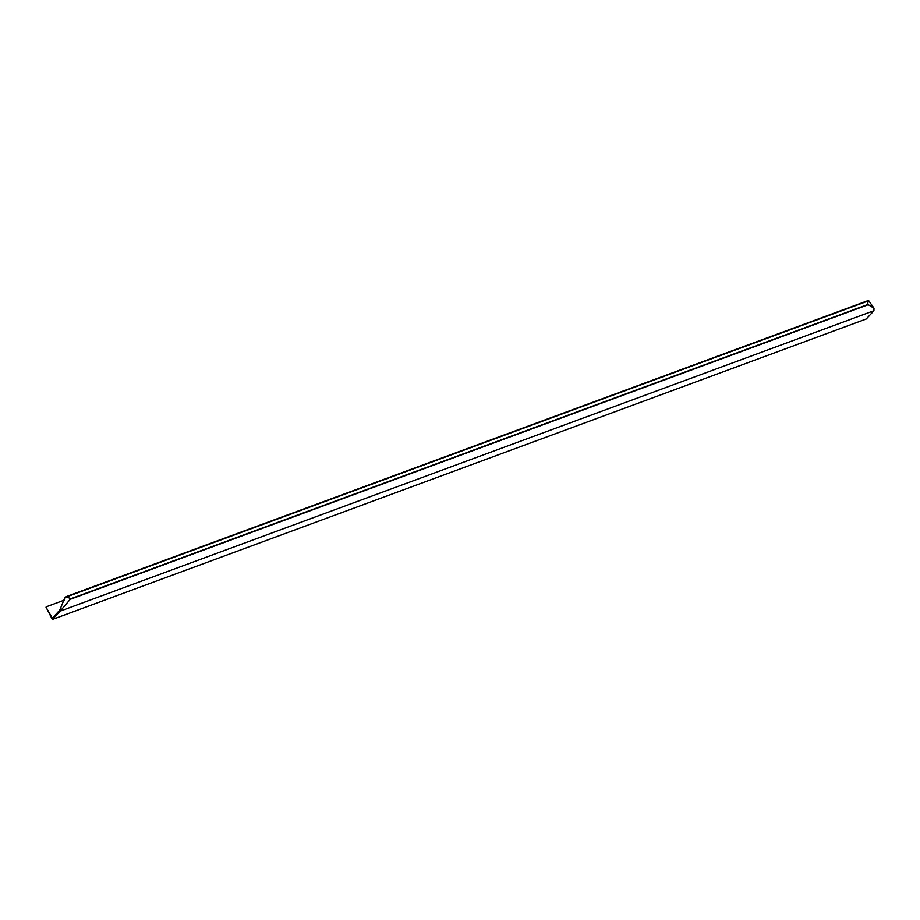 <?xml version="1.0" encoding="UTF-8"?>
<svg xmlns="http://www.w3.org/2000/svg" width="920" height="920" viewBox="0 0 920 920"><rect width="100%" height="100%" fill="white"/><g stroke="black" fill="none" stroke-linecap="round" stroke-linejoin="round"><path stroke-width="1.38" d="M59.765 611.524L52.382 619.447L46 607.143L52.302 618.182L59.317 610.65A15.008 3.174 -27.4 0 1 59.685 610.305L64.941 597.494L66.01 596.793L70.829 598.598L60.179 611.133A15.008 3.174 152.6 0 0 59.765 611.524L59.317 610.65M52.382 619.447L866.249 318.987L873.632 311.063A15.008 3.174 152.6 0 0 873.908 310.718L874 308.2L867.744 304.393L868.066 300.69L868.733 300.748L874 308.2M64.941 597.494L868.733 300.748M46.368 606.751L64.446 600.07M60.179 611.133L873.908 310.718M70.644 599.161L868.227 304.704M70.886 598.724L867.813 304.52M65.596 596.861L868.216 300.553"/></g></svg>

